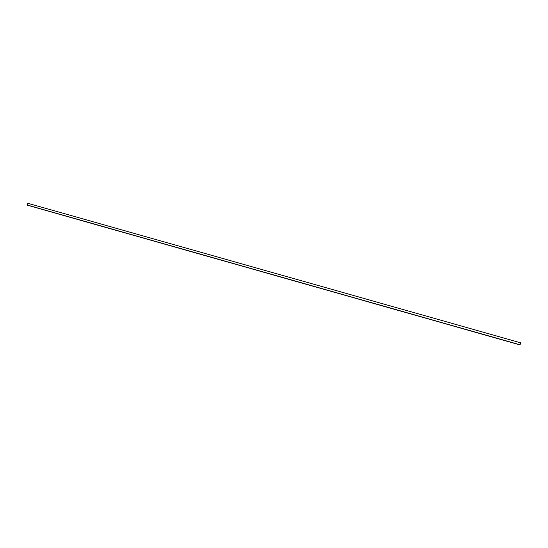 <?xml version="1.0" encoding="UTF-8"?>
<svg xmlns="http://www.w3.org/2000/svg" width="548" height="548" viewBox="0 0 548 548"><rect width="100%" height="100%" fill="white"/><g stroke="black" fill="none" stroke-linecap="round" stroke-linejoin="round"><path stroke-width="0.82" d="M520.031 344.802L520.573 342.897L520.031 344.802M27.421 205.212L519.99 344.925L520.429 343.007L519.997 344.774L27.414 205.062L27.845 203.294L520.6 342.788M27.414 205.212L28.017 203.075"/></g></svg>
